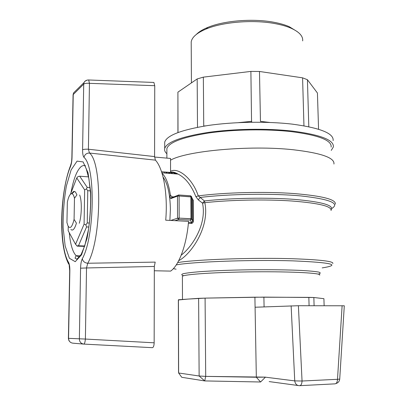 <?xml version="1.0" encoding="UTF-8"?>
<svg xmlns="http://www.w3.org/2000/svg" width="406" height="406" viewBox="0 0 406 406"><rect width="100%" height="100%" fill="white"/><g stroke="black" fill="none" stroke-linecap="round" stroke-linejoin="round"><path stroke-width="0.61" d="M70.842 164.8L70.477 166.587C71.395 164.207 71.913 161.146 72.029 157.406L71.867 157.716M69.69 270.751L69.852 270.65C69.883 266.793 69.472 264.057 68.609 262.438L69.558 265.62M82.286 258.779C81.256 260.992 80.682 264.128 80.571 268.183L86.519 267.96L87.742 263.25C84.737 262.91 82.92 261.423 82.286 258.779C94.75 236.794 95.649 166.567 83.981 157.371C84.697 154.513 86.524 153.067 89.462 153.032L88.406 149.23C85.564 149.083 83.626 149.281 82.591 149.824C82.565 153.646 83.032 156.158 83.981 157.371M153.189 82.418L153.894 82.443L154.742 85.696L154.584 156.579L155.417 160.142L89.462 153.032C102.479 162.689 101.622 239.535 87.742 263.25L155.199 262.109L154.331 266.448L154.158 342.806C154.041 345.836 153.443 347.46 152.362 347.673L83.875 344.1C84.555 343.857 85.062 342.177 85.392 339.056L154.158 342.806M161.532 171.738L170.561 172.459L170.545 158.447L154.59 157.046M167.901 172.245L165.394 173.088M155.417 160.142C163.253 168.317 167.988 194.098 165.719 220.194L188.557 221.356C186.694 244.818 179.061 265.23 170.657 271.101L154.326 270.761M68.751 264.23C57.698 243.377 60.611 190.556 70.492 165.739L70.492 165.739C71.603 162.238 71.618 162.024 71.867 157.594L73.08 94.699L83.712 84.128L82.591 149.824M87.234 80.089L84.839 81.296L84.027 82.56L83.712 84.128C84.737 83.387 86.651 83.123 89.452 83.337L88.691 79.977L88.214 79.967M154.742 85.696L89.452 83.337L88.406 149.23L154.584 156.579M154.331 266.448L86.519 267.96L85.392 339.056L68.553 338.34L69.852 270.65M79.647 195.022C81.992 200.407 81.824 215.139 79.292 223.275M68.238 226.365L68.157 230.674L75.546 244.29L84.083 224.178L84.651 189.876L76.749 177.945L70.451 194.256M76.749 177.945L78.104 176.498L79.698 176.219L87.209 187.344L86.437 188.942L87.767 190.693L87.254 222.945L89.427 223.046M88.564 176.869L79.698 176.219M84.651 189.876L86.437 188.942M84.57 246.391L77.313 246.148L75.546 244.29M87.209 187.344L90.117 187.536M90.381 190.861L87.767 190.693M84.083 224.178L85.859 224.894L86.574 226.934L78.475 245.767L76.866 245.924M87.254 222.945L85.859 224.894M78.475 245.767L84.702 245.98M88.899 227.04L86.574 226.934M274.771 23.563C253.121 19.493 222.894 21.96 206.278 28.933C197.011 32.825 191.987 37.134 191.206 41.874L191.429 82.89L191.206 41.874C191.987 37.134 197.011 32.825 206.278 28.933C222.894 21.96 253.121 19.493 274.771 23.563C281.15 24.72 286.57 26.263 291.026 28.197C286.57 26.263 281.15 24.72 274.771 23.563M302.663 40.899C303.155 36.164 299.273 31.932 291.026 28.197C299.273 31.932 303.155 36.164 302.663 40.899M273.593 22.208C252.811 18.29 223.853 20.66 207.867 27.385C202.726 29.496 198.904 31.82 196.402 34.373C198.904 31.82 202.726 29.496 207.867 27.385L206.278 28.933L207.867 27.385C223.853 20.66 252.811 18.29 273.593 22.208C279.714 23.325 284.921 24.817 289.209 26.674C284.921 24.817 279.714 23.325 273.593 22.208M297.065 31.501L289.209 26.674L291.026 28.197L289.209 26.674L297.065 31.501M177.909 92.162L177.929 132.534L177.909 92.162L197.179 78.947L203.35 77.135L250.893 71.41L259.48 71.471L302.582 77.835L307.423 79.713L317.426 93.015L318.568 129.255L317.426 93.015L307.423 79.713L308.809 126.758L307.423 79.713L302.582 77.835L303.952 125.824L302.582 77.835L259.48 71.471L260.454 121.369L269.767 122.455L260.454 121.369L259.48 71.471L250.893 71.41L251.558 122.231L250.893 71.41L203.35 77.135L203.736 126.043L205.852 125.835L203.741 126.17L203.35 77.135L197.179 78.947L197.499 127.291L197.179 78.947L177.909 92.162L178.011 132.503L177.909 92.162M204.827 202.685C210.044 227.685 190.338 254.917 178.726 260.662C190.338 254.917 210.044 227.685 204.827 202.685L204.426 200.934L202.513 203.147L204.827 202.685L204.426 200.934L202.513 203.147L198.255 199.833L200.194 197.448L204.426 200.934L198.255 195.885L195.88 196.677L198.255 199.833L200.194 197.448L198.255 195.885L195.88 196.677C191.297 185.227 185.354 177.696 178.056 174.088C174.265 172.22 171.083 171.966 168.515 173.337C171.083 171.966 174.265 172.22 178.056 174.088L161.877 172.809L178.056 174.088C174.768 172.2 172.271 171.631 170.561 172.377C172.271 171.631 174.768 172.2 178.056 174.088C185.354 177.696 191.297 185.227 195.88 196.677L198.255 199.833L202.513 203.147L204.827 202.685C229.872 199.889 265.732 199.179 291.853 201C265.732 199.179 229.872 199.889 204.827 202.685M181.203 255.196C192.398 246.569 207.03 224.061 202.513 203.147C207.03 224.061 192.398 246.569 181.203 255.196M162.024 173.271C165.942 176.935 168.718 184.116 170.342 194.809L171.702 196.737L173.788 196.874L171.702 196.737L170.342 194.809C168.718 184.116 165.942 176.935 162.024 173.271M193.276 200.341L192.312 198.514L193.276 200.341L193.393 221.168L192.672 221.316L191.449 222.463L190.982 223.457C192.414 223.427 193.215 222.666 193.393 221.168L193.276 200.341L192.556 199.914L193.276 200.341M168.267 173.316L169.15 172.347L168.267 173.316M170.561 171.307C177.564 167.069 192.277 177.671 198.255 195.885C192.277 177.671 177.564 167.069 170.561 171.307M292.579 131.102C267.199 128.235 233.445 128.798 207.705 132.488C181.233 136.695 166.902 142.014 164.714 148.444C164.268 150.286 164.988 152.057 166.876 153.752C164.988 152.057 164.268 150.286 164.714 148.444L164.714 142.07C166.902 135.411 181.213 129.905 207.644 125.561C233.348 121.744 267.052 121.171 292.396 124.15C320.38 127.931 333.96 133.417 333.133 140.598C333.96 133.417 320.38 127.931 292.396 124.15C267.052 121.171 233.348 121.744 207.644 125.561C181.213 129.905 166.902 135.411 164.714 142.07L164.714 148.444C166.902 142.014 181.233 136.695 207.705 132.488C233.445 128.798 267.199 128.235 292.579 131.102C320.598 134.741 334.189 140.034 333.356 146.972C334.189 140.034 320.598 134.741 292.579 131.102M331.255 150.393L333.356 146.972L331.255 150.393M192.52 199.63L192.672 221.316L190.982 223.457C192.414 223.427 193.215 222.666 193.393 221.168L192.672 221.316L191.708 218.864L190.977 218.727L190.48 220.103L191.708 218.864L191.551 196.631L190.566 195.778L190.866 196.778L179.112 196.002L178.62 194.966L177.721 195.377L177.483 196.113L179.112 196.002L178.62 194.966L177.721 195.377L177.483 196.113L171.033 198.549C170.139 198.306 169.911 197.057 170.342 194.809C169.911 197.057 170.139 198.306 171.033 198.549L171.266 197.834L172.311 197.438L171.266 197.834L171.961 197.392L171.702 196.737L172.017 197.428L171.266 197.834L171.033 198.549L177.483 196.113L179.112 196.002L179.173 218.108L177.539 218.2L177.483 196.113L177.539 218.2L178.686 219.494L179.173 218.108L177.539 218.2L178.686 219.494L179.173 218.108L179.112 196.002L191.591 196.94L191.551 196.631L190.566 195.778L190.866 196.778L191.591 196.94L192.556 199.914L192.672 221.316L191.708 218.864L179.173 218.108L190.977 218.727L190.866 196.778L190.977 218.727L190.48 220.103L191.708 218.864L191.591 196.94L192.556 199.914L191.551 196.631L192.52 199.63M67.35 202.102C68.609 196.372 70.136 193.566 71.933 193.687C72.984 193.977 73.826 195.509 74.471 198.29L76.937 194.85L74.471 198.29L74.08 219.402L76.424 223.138C74.674 229.03 72.821 231.151 70.872 229.507C72.821 231.151 74.674 229.03 76.424 223.138L74.08 219.402C72.177 227.086 70.162 229.283 68.035 225.99L66.939 222.584L67.35 202.102C68.609 196.372 70.136 193.566 71.933 193.687C72.984 193.977 73.826 195.509 74.471 198.29L74.08 219.402C72.177 227.086 70.162 229.283 68.035 225.99L66.939 222.584L67.35 202.102M71.654 193.657L73.39 191.617L74.491 191.424L75.435 191.997L76.937 194.85L75.435 191.997L74.491 191.424L73.39 191.617L71.654 193.657M293.066 149.733C249.736 144.993 186.156 150.915 170.545 160.192C186.156 150.915 249.736 144.993 293.066 149.733C321.182 153.001 334.808 157.777 333.945 164.049C334.808 157.777 321.182 153.001 293.066 149.733M170.353 172.454L173.266 173.707L170.353 172.454M171.905 172.114L176.219 173.941L171.905 172.114M291.33 131.63C266.61 128.849 233.79 129.402 208.74 132.995C182.974 137.086 169.018 142.267 166.876 148.535C169.018 142.267 182.974 137.086 208.74 132.995C233.79 129.402 266.61 128.849 291.33 131.63C318.674 135.173 331.946 140.329 331.144 147.099C331.946 140.329 318.674 135.173 291.33 131.63M260.591 381.995L204.725 380.924L181.756 377.296L178.625 372.992L199.133 376.002L198.62 298.344L188.237 299.07L205.086 298.121L254.907 297.177L256.328 377.24L265.463 377.128L260.591 381.995L256.328 377.24L254.907 297.177L308.844 297.365L309.083 305.723L308.844 297.365L313.853 297.502L323.912 298.679L324.135 305.723L323.912 298.679L313.853 297.502L314.097 305.723L313.853 297.502L263.895 297.116L264.088 306.88L263.895 297.116L205.086 298.121L205.705 376.377L265.463 377.128L260.591 381.995L204.725 380.924L199.133 376.002L205.705 376.377L204.725 380.924L181.756 377.296L178.625 372.992L199.133 376.002L198.62 298.344L205.086 298.121L205.705 376.377L256.328 377.24L260.591 381.995M178.538 372.434L178.351 299.973L188.237 299.07L178.437 299.755L178.625 372.992L178.351 299.973L178.538 372.434M170.383 209.592L169.881 220.407L170.383 209.592C170.15 194.372 167.714 183.542 163.085 177.107C167.714 183.542 170.15 194.372 170.383 209.592M342.116 305.723L337.503 379.3L302.054 381.021L294.741 380.889C295.233 383.949 296.776 385.548 299.369 385.69C300.983 385.634 301.876 384.081 302.054 381.021L298.39 305.723L344.293 305.779L339.72 379.087L337.503 379.3C337.33 382.285 336.396 383.807 334.701 383.868L299.912 385.664M255.085 307.235L298.39 305.723M205.705 376.377L204.725 380.924L199.133 376.002L205.705 376.377M77.054 161.131L83.118 161.918L88.056 172.849L90.7 192.2C91.015 208.212 89.787 223.645 87.016 238.495L81.545 254.831L75.232 261.682L69.411 258.287L65.158 246.031L63.128 227.629C62.976 213.363 64.057 199.503 66.376 186.049L71.121 169.911L77.054 161.131M70.954 192.957C73.522 178.676 77.084 169.759 81.636 166.196L83.666 165.44L85.656 165.841M79.383 257.054L76.1 255.694C72.659 252.014 70.375 244.346 69.248 232.689M72.029 157.406L73.237 94.441L73.542 92.938L75.709 90.797M68.609 262.438C58.794 247.041 60.108 190.485 70.477 166.587M80.571 268.183L79.358 339.051C79.566 342.009 81.068 343.694 83.875 344.1M83.56 344.075L72.877 343.166C70.187 342.776 68.746 341.167 68.553 338.34L68.391 338.31M73.075 94.862L73.542 92.938L84.027 82.56C85.042 80.784 86.595 79.921 88.691 79.977L153.894 82.443M293.335 258.759C253.872 257.445 195.936 259.485 177.686 262.57C195.936 259.485 253.872 257.445 293.335 258.759C320.623 259.744 333.788 261.332 332.834 263.524C333.788 261.332 320.623 259.744 293.335 258.759M331.057 210.526C331.925 206.294 318.857 203.122 291.853 201C318.857 203.122 331.925 206.294 331.057 210.526M182.401 276.308C183.613 274.349 216.459 272.137 254.653 271.812C292.868 271.472 322.105 273.137 319.654 275.111C322.105 273.137 292.868 271.472 254.653 271.812C216.459 272.137 183.613 274.349 182.401 276.308L182.477 299.471L182.401 276.308M183.725 275.725C181.315 275.095 181.137 274.426 183.202 273.715C186.633 272.994 192.302 272.309 200.209 271.66C213.5 270.731 231.4 270.051 250.588 269.772C269.797 269.584 287.864 269.823 301.369 270.437C309.418 270.898 315.198 271.452 318.72 272.091C320.847 272.761 320.689 273.441 318.253 274.136C320.689 273.441 320.847 272.761 318.72 272.091C315.198 271.452 309.418 270.898 301.369 270.437C287.864 269.823 269.797 269.584 250.588 269.772C231.4 270.051 213.5 270.731 200.209 271.66C192.302 272.309 186.633 272.994 183.202 273.715C181.137 274.426 181.315 275.095 183.725 275.725M188.379 223.325L190.982 223.457L188.379 223.325M331.139 209.841C334.224 205.345 322.09 201.863 294.731 199.407C268.016 197.357 230.715 198.006 204.426 200.934C230.715 198.006 268.016 197.357 294.731 199.407C322.09 201.863 334.224 205.345 331.139 209.841M200.194 197.448C229.055 193.906 272.167 193.241 300.882 195.931C329.956 199.168 340.243 203.36 331.748 208.501C340.243 203.36 329.956 199.168 300.882 195.931C272.167 193.241 229.055 193.906 200.194 197.448M335.326 204.188C336.259 199.493 322.552 195.956 294.213 193.571C265.214 191.393 224.782 192.398 198.255 195.885C224.782 192.398 265.214 191.393 294.213 193.571C322.552 195.956 336.259 199.493 335.326 204.188M176.097 269.173L173.337 268.67L176.097 269.173M176.25 264.91C191.931 261.789 251.933 259.551 292.817 260.86C331.809 262.494 341.598 264.839 322.186 267.894C341.598 264.839 331.809 262.494 292.817 260.86C251.933 259.551 191.931 261.789 176.25 264.91M238.54 122.632L251.781 121.333L238.54 122.632M191.449 222.463L190.48 220.103L178.686 219.494L174.885 220.661L178.686 219.494L190.48 220.103L191.449 222.463L188.475 222.31L191.449 222.463M170.753 220.453L177.539 218.2L170.753 220.453M269.153 381.584L297.989 385.502M265.417 377.174L294.741 380.889L291.132 305.83M86.138 168.409L88.914 178.645L90.513 193.002C90.893 203.776 90.239 215.896 88.538 229.37L84.773 245.767L81.139 254.455C78.074 258.12 76.582 259.662 76.668 259.084L75.049 258.165L76.1 255.694L80.307 255.81M70.187 342.091L68.969 340.705L68.391 338.634L69.695 270.711L69.208 265.377L69.563 265.671M170.383 172.443L169.5 172.89L170.383 172.443M71.933 193.687L74.491 191.424L71.933 193.687M164.709 173.032L164.709 171.992L164.709 173.032M166.881 158.127L166.876 148.535L166.881 158.127M178.823 194.997L171.266 197.834L178.823 194.997L190.566 195.778L178.823 194.997M336.092 383.508C338.198 382.792 339.406 381.346 339.715 379.168"/></g></svg>
